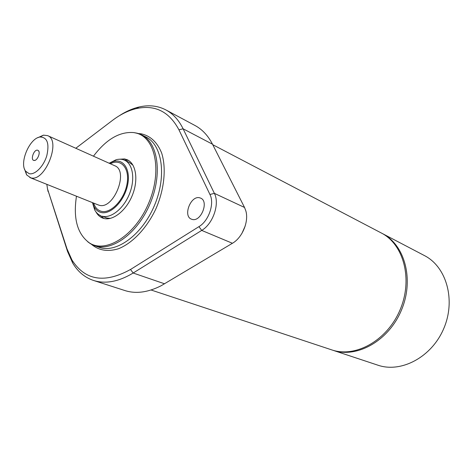 <?xml version="1.0" encoding="UTF-8"?>
<svg xmlns="http://www.w3.org/2000/svg" width="473" height="473" viewBox="0 0 473 473"><rect width="100%" height="100%" fill="white"/><g stroke="black" fill="none" stroke-linecap="round" stroke-linejoin="round"><path stroke-width="0.71" d="M103.871 218.461L100.276 215.499M123.867 159.909L128.49 160.436M109.168 163.232L116.039 159.762C119.155 158.904 121.999 159.052 124.582 160.205C132.954 163.883 135.361 179.338 129.448 193.96C123.636 208.617 110.989 218.697 102.133 216.185L106.797 218.006L110.416 218.378M132.984 165.201L129.135 162.298L124.582 160.205M37.574 150.195L38.354 150.603C40.826 152.543 37.29 160.891 34.168 160.465C30.047 160.489 33.784 149.22 37.574 150.195M29.155 173.674L25.619 171.185C19.021 162.996 29.645 137.95 40.122 137.01C47.259 137.247 49.499 143.443 46.827 155.593C43.705 166.342 34.967 175.176 29.155 173.674M37.799 137.72L43.475 135.148L47.596 135.621C61.626 140.44 44.84 182.519 30.733 177.813L26.612 174.886L24.513 169.021M109.275 163.28L113.39 161.512C123.997 158.325 131.24 170.517 127.326 186.261C123.624 202.006 110.108 215.12 100.82 212.418C97.982 211.638 95.759 209.781 94.151 206.855L92.566 202.663M100.986 215.806C98.36 214.754 96.279 212.809 94.73 209.971L92.46 202.621M87.795 241.827L90.479 243.749L94.464 245.653C111.545 252.198 137.578 233.473 150.042 203.816C162.706 174.247 158.088 142.515 141.516 134.781L137.377 133.238L134.125 132.641M75.798 148.268L112.237 120.574C120.148 114.561 128.165 110.576 136.271 108.607C154.978 104.498 169.198 111.563 178.93 129.797L209.947 194.486C214.718 203.496 208.788 220.903 198.956 226.638L130.507 269.486C104.639 283.682 85.134 280.542 72.002 260.067L66.983 248.833L47.531 188.975L46.833 184.34M199.606 197.779L200.641 198.122C209.22 201.332 200.954 222.18 192.192 219.413L191.382 219.147C182.749 216.031 190.737 195.314 199.606 197.779M93.459 156.191C106.224 139.304 119.669 131.441 133.794 132.588L136.123 133.067C155.451 137.501 162.41 171.191 148.646 203.224C135.172 235.383 106.106 253.782 89.486 242.968C77.383 234.176 73.049 218.597 76.472 196.218M118.185 159.318L124.565 158.922L127.267 159.779C136.053 163.652 138.595 179.864 132.381 195.183C126.285 210.55 113 221.08 103.711 218.42L102.517 218.023C99.738 216.906 97.533 214.837 95.907 211.821M241.981 233.284L245.209 225.964M165.869 109.913L195 125.499C202.231 129.371 208.061 135.609 212.501 144.212L244.541 207.47L245.848 210.917C249.017 221.571 242.336 237.688 232.42 243.276L161.169 285.727C148.002 292.432 135.928 294.046 124.955 290.57L93.506 280.448C105.438 284.208 118.658 281.731 133.173 273.022L201.711 230.41C213.081 223.835 219.921 203.709 214.37 193.345L183.11 128.804C178.788 120.053 173.041 113.757 165.869 109.913C157.71 105.68 148.723 104.722 138.914 107.034C132.174 108.66 125.463 111.669 118.788 116.068M47.483 188.828L67.533 251.459L72.706 263.065C77.856 271.721 84.791 277.521 93.506 280.448M212.744 144.685L381.22 232.941C403.688 244.251 413.166 279.33 400.046 309.904C387.174 340.584 355.359 358.144 331.614 349.843L151.076 289.996M381.835 233.272L382.462 233.591C404.918 244.896 414.407 279.927 401.305 310.442C388.463 341.063 356.677 358.575 332.945 350.28L332.283 350.055M382.462 233.591L424.346 255.532C446.388 266.666 456.067 299.894 443.792 328.469C431.772 357.145 401.151 373.28 377.826 365.162L332.945 350.28M47.596 135.621L114.779 165.751C129.218 170.859 113.644 210.148 99.105 205.217L97.361 204.59M110.333 163.753C121.129 158.1 130.022 168.412 126.989 184.168C124.204 199.902 110.57 214.021 101.222 211.277C97.604 210.243 95.079 207.517 93.636 203.094M141.516 134.781L145.702 136.851C162.304 144.602 166.981 176.246 154.364 205.678C141.947 235.199 115.938 253.794 98.839 247.213M91.443 244.305C98.78 250.513 107.797 251.997 118.492 248.739C132.594 243.134 146.878 228.063 155.919 208.782C164.397 189.224 166.455 168.01 161.624 152.962C157.219 142.178 150.379 135.786 141.108 133.794L138.441 133.546M164.586 283.806L133.173 273.022L130.507 269.486M48.11 191.648L47.531 188.975M178.93 129.797L183.11 128.804L212.501 144.212M67.533 251.459L66.983 248.833M209.947 194.486L214.37 193.345L244.541 207.47M198.956 226.638L201.711 230.41L232.42 243.276M38.354 150.603L38.916 151.49M34.168 160.465L35.197 160.252M25.619 171.185L26.612 174.886M40.122 137.01L43.475 135.148M29.817 177.523L98.159 204.91M113.993 165.396L114.779 165.751M94.151 206.855L94.73 209.971M113.39 161.512L116.039 159.762M98.863 247.225L94.464 245.653M89.486 242.968L90.479 243.749M136.123 133.067L137.377 133.238M136.271 108.607L138.914 107.034M72.002 260.067L72.706 263.065"/></g></svg>
